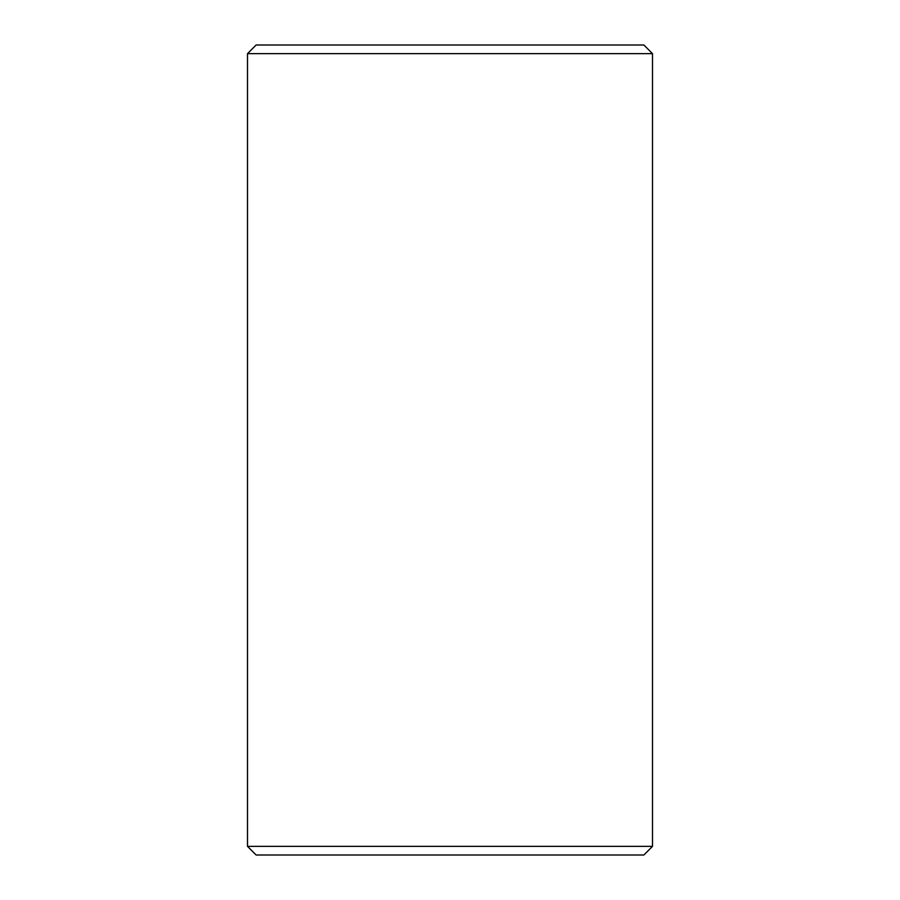 <?xml version="1.0" encoding="UTF-8"?>
<svg xmlns="http://www.w3.org/2000/svg" width="900" height="900" viewBox="0 0 900 900"><rect width="100%" height="100%" fill="white"/><g stroke="black" fill="none" stroke-linecap="round" stroke-linejoin="round"><path stroke-width="1.35" d="M247.5 846.36L256.14 855L643.86 855L652.5 846.36L247.5 846.36L652.5 846.36L652.5 53.64L643.86 45L256.14 45L247.5 53.64L652.5 53.64L247.5 53.64L247.5 846.36L247.5 53.64L256.14 45L643.86 45L652.5 53.64L652.5 846.36L643.86 855L256.14 855L247.5 846.36"/></g></svg>
